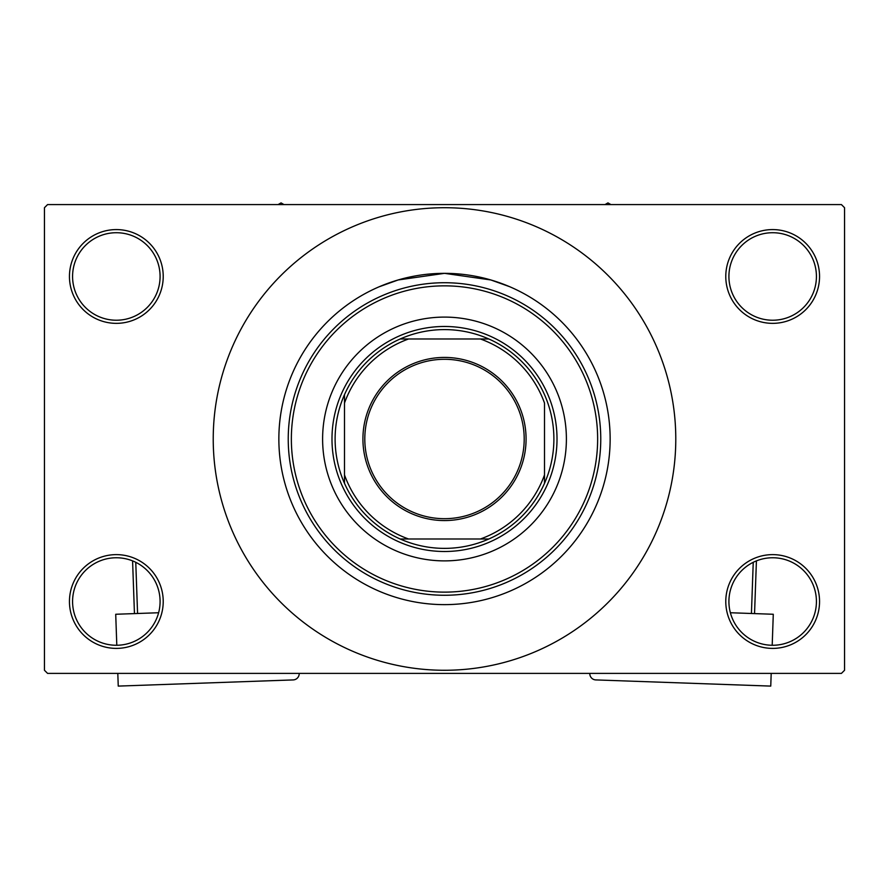 <?xml version="1.0" encoding="UTF-8"?>
<svg xmlns="http://www.w3.org/2000/svg" width="889" height="889" viewBox="0 0 889 889"><rect width="100%" height="100%" fill="white"/><g stroke="black" fill="none" stroke-linecap="round" stroke-linejoin="round"><path stroke-width="1.33" d="M725.78 601.509A46.884 46.884 0 0 1 772.663 554.625A46.884 46.884 0 0 1 819.547 601.509A46.884 46.884 0 0 1 772.663 648.392A46.884 46.884 0 0 1 725.78 601.509M816.424 601.509A43.75 43.75 0 0 0 772.663 557.759A43.75 43.75 0 0 0 728.913 601.509A43.75 43.75 0 0 0 772.663 645.27A43.75 43.75 0 0 0 816.424 601.509M69.453 601.509A46.884 46.884 0 0 1 116.337 554.625A46.884 46.884 0 0 1 163.22 601.509A46.884 46.884 0 0 1 116.337 648.392A46.884 46.884 0 0 1 69.453 601.509M160.087 601.509A43.75 43.75 0 0 0 116.337 557.759A43.75 43.75 0 0 0 72.576 601.509A43.75 43.75 0 0 0 116.337 645.27A43.75 43.75 0 0 0 160.087 601.509M69.453 276.468A46.884 46.884 0 0 1 116.337 229.584A46.884 46.884 0 0 1 163.22 276.468A46.884 46.884 0 0 1 116.337 323.352A46.884 46.884 0 0 1 69.453 276.468M160.087 276.468A43.75 43.75 0 0 0 116.337 232.718A43.75 43.75 0 0 0 72.576 276.468A43.75 43.75 0 0 0 116.337 320.229A43.75 43.75 0 0 0 160.087 276.468M725.78 276.468A46.884 46.884 0 0 1 772.663 229.584A46.884 46.884 0 0 1 819.547 276.468A46.884 46.884 0 0 1 772.663 323.352A46.884 46.884 0 0 1 725.78 276.468M816.424 276.468A43.75 43.75 0 0 0 772.663 232.718A43.75 43.75 0 0 0 728.913 276.468A43.75 43.75 0 0 0 772.663 320.229A43.75 43.75 0 0 0 816.424 276.468M378.992 286.847L398.172 279.957L444.511 273.345L490.85 279.957L509.53 286.647M610.143 438.988A165.643 165.643 0 0 0 444.5 273.345A165.643 165.643 0 0 0 278.857 438.988A165.643 165.643 0 0 0 444.5 604.631A165.643 165.643 0 0 0 610.143 438.988A165.643 165.643 0 0 0 444.5 273.345A165.643 165.643 0 0 0 278.857 438.988A165.643 165.643 0 0 0 444.5 604.631A165.643 165.643 0 0 0 610.143 438.988M213.227 438.988A231.273 231.273 0 0 0 444.5 670.273A231.273 231.273 0 0 0 675.784 438.988A231.273 231.273 0 0 0 444.5 207.715A231.273 231.273 0 0 0 213.227 438.988M841.427 673.395L47.573 673.395L44.45 670.273L44.45 207.715L47.573 204.581L841.427 204.581L844.55 207.715L844.55 670.273L841.427 673.395M322.607 438.988A121.893 121.893 0 0 0 444.5 560.881A121.893 121.893 0 0 0 566.393 438.988A121.893 121.893 0 0 0 444.5 317.095A121.893 121.893 0 0 0 322.607 438.988M597.641 438.988A153.141 153.141 0 0 0 444.5 285.847A153.141 153.141 0 0 0 291.359 438.988A153.141 153.141 0 0 0 444.5 592.13A153.141 153.141 0 0 0 597.641 438.988M288.236 438.988A156.264 156.264 0 0 1 444.5 282.724A156.264 156.264 0 0 1 600.764 438.988A156.264 156.264 0 0 1 444.5 595.263A156.264 156.264 0 0 1 288.236 438.988M444.5 357.422A81.577 81.577 0 0 1 526.077 438.988A81.577 81.577 0 0 1 444.5 520.565A81.577 81.577 0 0 1 362.923 438.988A81.577 81.577 0 0 1 444.5 357.422M444.5 518.687A79.699 79.699 0 0 0 524.199 438.988A79.699 79.699 0 0 0 444.5 359.289A79.699 79.699 0 0 0 364.801 438.988A79.699 79.699 0 0 0 444.5 518.687M444.5 329.597A109.391 109.391 0 0 0 400.194 338.976L408.596 338.976L400.194 338.976A109.391 109.391 0 0 0 344.488 483.305L344.488 474.893L344.488 483.305A109.391 109.391 0 0 0 488.806 539.001L480.404 539.001L488.806 539.001A109.391 109.391 0 0 0 544.513 483.305L544.513 403.084A106.258 106.258 0 0 0 480.404 338.976L408.596 338.976A106.258 106.258 0 0 0 344.488 403.084L344.488 474.893A106.258 106.258 0 0 0 408.596 539.001L480.404 539.001A106.258 106.258 0 0 0 544.513 474.893L544.513 483.305A109.391 109.391 0 0 0 488.806 338.976L480.404 338.976L488.806 338.976A109.391 109.391 0 0 0 444.5 329.597M444.5 551.502A112.514 112.514 0 0 1 331.986 438.988A112.514 112.514 0 0 1 444.5 326.474A112.514 112.514 0 0 1 557.014 438.988A112.514 112.514 0 0 1 444.5 551.502M400.194 539.001L408.596 539.001L400.194 539.001M344.488 394.683L344.488 403.084L344.488 394.683M610.876 204.581L607.954 202.903L605.031 204.581M283.969 204.581L281.046 202.903L278.124 204.581M158.62 612.743L115.714 614.266L116.803 645.258M299.182 673.395L299.193 673.451A6.256 6.256 0 0 1 293.159 679.918L118.248 686.097L117.804 673.395M134.45 613.599L132.583 560.881M135.761 562.304L137.573 613.488M730.38 612.743L773.286 614.266L772.197 645.258M589.818 673.395L589.807 673.451A6.245 6.245 0 0 0 595.841 679.918L770.752 686.097L771.196 673.395M751.427 613.488L753.239 562.304M756.417 560.881L754.55 613.599"/></g></svg>
